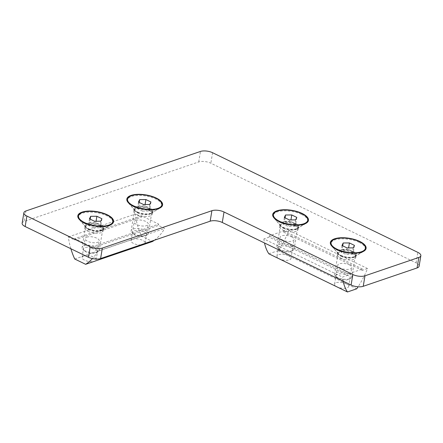 <?xml version="1.0" encoding="UTF-8"?>
<svg xmlns="http://www.w3.org/2000/svg" width="443" height="443" viewBox="0 0 443 443"><rect width="100%" height="100%" fill="white"/><g stroke="black" fill="none" stroke-linecap="round" stroke-linejoin="round"><path stroke-width="0.33" stroke-dasharray="2.21 1.66" d="M134.151 234.098A8.699 3.466 -170.6 0 1 131.748 232.409A8.699 3.466 -170.6 0 1 131.145 230.781A8.699 3.466 -170.6 0 1 136.372 228.505A8.699 3.466 -170.6 0 1 145.293 230.299A8.699 3.466 -170.6 0 1 148.305 233.622A8.699 3.466 -170.6 0 1 147.203 234.967A8.699 3.466 -170.6 0 1 134.151 234.098M144.147 231.927A7.249 2.891 9.4 0 0 135.314 230.559A7.249 2.891 9.4 0 0 132.861 233.682A7.249 2.891 9.4 0 0 139.036 236.363A7.249 2.891 9.4 0 0 145.741 235.814A7.249 2.891 9.4 0 0 144.147 231.927M133.448 206.621A17.393 6.938 -170.6 0 1 128.642 203.243A17.393 6.938 -170.6 0 1 127.423 199.981A17.393 6.938 -170.6 0 1 145.719 195.983A17.393 6.938 -170.6 0 1 161.745 205.663A17.393 6.938 -170.6 0 1 159.546 208.36A17.393 6.938 -170.6 0 1 133.448 206.621M142.441 211.084L148.676 211.04L149.867 208.553L144.822 206.106L138.587 206.145L137.396 208.636L142.441 211.084L143.526 204.528M149.762 204.483L148.676 211.04M150.952 201.991L149.867 208.553M145.088 204.516L144.822 206.106M139.202 202.429L138.587 206.145M138.482 202.08L137.396 208.636M85.134 250.821A8.699 3.466 -170.6 0 1 82.73 249.127A8.699 3.466 -170.6 0 1 82.121 247.499A8.699 3.466 -170.6 0 1 87.354 245.223A8.699 3.466 -170.6 0 1 96.275 247.017A8.699 3.466 -170.6 0 1 99.282 250.339A8.699 3.466 -170.6 0 1 98.185 251.685A8.699 3.466 -170.6 0 1 85.134 250.821M95.129 248.645A7.249 2.891 9.4 0 0 86.291 247.277A7.249 2.891 9.4 0 0 83.843 250.406A7.249 2.891 9.4 0 0 90.012 253.08A7.249 2.891 9.4 0 0 96.718 252.538A7.249 2.891 9.4 0 0 95.129 248.645M84.425 223.344A17.393 6.938 -170.6 0 1 79.618 219.961A17.393 6.938 -170.6 0 1 78.405 216.699A17.393 6.938 -170.6 0 1 96.696 212.701A17.393 6.938 -170.6 0 1 112.727 222.38A17.393 6.938 -170.6 0 1 110.528 225.077A17.393 6.938 -170.6 0 1 84.425 223.344M93.418 227.802L99.653 227.763L100.843 225.271L95.804 222.823L89.569 222.862L88.373 225.354L93.418 227.802L94.503 221.245M100.738 221.201L99.653 227.763M101.929 218.715L100.843 225.271M96.065 221.234L95.804 222.823M90.184 219.147L89.569 222.862M89.458 218.798L88.373 225.354M348.802 273.696A8.699 3.466 -170.6 0 1 351.808 277.013A8.699 3.466 -170.6 0 1 350.712 278.365A8.699 3.466 -170.6 0 1 337.66 277.495A8.699 3.466 -170.6 0 1 335.257 275.806A8.699 3.466 -170.6 0 1 334.648 274.173A8.699 3.466 -170.6 0 1 339.881 271.902A8.699 3.466 -170.6 0 1 348.802 273.696M338.369 278.492A7.249 2.891 9.4 0 0 349.245 279.212A7.249 2.891 9.4 0 0 343.486 274.056A7.249 2.891 9.4 0 0 336.37 277.08A7.249 2.891 9.4 0 0 338.369 278.492M359.234 242.421A17.393 6.938 -170.6 0 1 365.253 249.06A17.393 6.938 -170.6 0 1 363.055 251.751A17.393 6.938 -170.6 0 1 346.963 253.064A17.393 6.938 -170.6 0 1 332.15 246.635A17.393 6.938 -170.6 0 1 330.932 243.379A17.393 6.938 -170.6 0 1 341.398 238.827A17.393 6.938 -170.6 0 1 359.234 242.421M348.331 249.498L342.096 249.542L340.905 252.034L345.944 254.481L352.179 254.437L353.376 251.945L348.331 249.498L348.591 247.914M342.71 245.826L342.096 249.542M341.99 245.472L340.905 252.034M347.03 247.925L345.944 254.481M353.265 247.881L352.179 254.437M354.461 245.389L353.376 251.945M291.156 245.71A8.699 3.466 -170.6 0 1 294.163 249.027A8.699 3.466 -170.6 0 1 293.067 250.373A8.699 3.466 -170.6 0 1 280.015 249.509A8.699 3.466 -170.6 0 1 277.611 247.814A8.699 3.466 -170.6 0 1 277.002 246.186A8.699 3.466 -170.6 0 1 282.235 243.916A8.699 3.466 -170.6 0 1 291.156 245.71M280.724 250.505A7.249 2.891 9.4 0 0 291.599 251.225A7.249 2.891 9.4 0 0 285.84 246.07A7.249 2.891 9.4 0 0 278.725 249.093A7.249 2.891 9.4 0 0 280.724 250.505M301.589 214.434A17.393 6.938 -170.6 0 1 307.608 221.074A17.393 6.938 -170.6 0 1 305.41 223.765A17.393 6.938 -170.6 0 1 289.312 225.072A17.393 6.938 -170.6 0 1 274.499 218.648A17.393 6.938 -170.6 0 1 273.287 215.392A17.393 6.938 -170.6 0 1 283.747 210.84A17.393 6.938 -170.6 0 1 301.589 214.434M290.686 221.511L284.45 221.555L283.254 224.042L288.299 226.495L294.534 226.451L295.725 223.959L290.686 221.511L290.946 219.927M285.065 217.84L284.45 221.555M284.34 217.485L283.254 224.042M289.384 219.933L288.299 226.495M295.619 219.894L294.534 226.451M296.81 217.402L295.725 223.959M86.856 237.132A7.127 2.841 -170.6 0 1 94.868 237.442A7.127 2.841 -170.6 0 1 99.254 240.903A7.127 2.841 -170.6 0 1 91.756 242.542A7.127 2.841 -170.6 0 1 85.189 238.572A7.127 2.841 -170.6 0 1 86.856 237.132M83.727 256.015A7.127 2.841 9.4 0 0 82.066 257.461A7.127 2.841 9.4 0 0 88.633 261.425A7.127 2.841 9.4 0 0 96.125 259.786A7.127 2.841 9.4 0 0 91.745 256.325A7.127 2.841 9.4 0 0 83.727 256.015M135.874 220.415A7.127 2.841 -170.6 0 1 143.892 220.725A7.127 2.841 -170.6 0 1 148.272 224.186A7.127 2.841 -170.6 0 1 140.78 225.825A7.127 2.841 -170.6 0 1 134.212 221.854A7.127 2.841 -170.6 0 1 135.874 220.415M132.75 239.298A7.127 2.841 9.4 0 0 131.084 240.743A7.127 2.841 9.4 0 0 137.651 244.708A7.127 2.841 9.4 0 0 145.149 243.069A7.127 2.841 9.4 0 0 140.763 239.608A7.127 2.841 9.4 0 0 132.75 239.298M154.369 240.228A57.983 42.689 -108.8 0 0 164.68 228.45L158.456 225.426L158.672 224.114L141.638 215.846L141.422 217.159L135.198 214.135A57.983 42.689 -108.8 0 0 141.572 236.213L152.486 241.513M70.874 248.733A57.983 42.689 71.2 0 1 68.355 236.933L74.574 239.956L74.795 238.644L91.823 246.912L91.607 248.224L158.456 225.426M91.823 246.912L158.672 224.114M91.607 248.224L97.831 251.247L164.68 228.45M97.831 251.247A57.983 42.689 71.2 0 1 92.454 258.607M74.723 259.011L141.572 236.213M68.355 236.933L135.198 214.135M74.574 239.956L141.422 217.159M141.638 215.846L74.795 238.644M291.671 236.872A7.127 2.841 -170.6 0 1 294.135 239.591A7.127 2.841 -170.6 0 1 286.638 241.23A7.127 2.841 -170.6 0 1 280.07 237.265A7.127 2.841 -170.6 0 1 284.356 235.399A7.127 2.841 -170.6 0 1 291.671 236.872M288.543 255.755A7.127 2.841 9.4 0 0 281.233 254.288A7.127 2.841 9.4 0 0 276.947 256.148A7.127 2.841 9.4 0 0 283.514 260.119A7.127 2.841 9.4 0 0 291.007 258.479A7.127 2.841 9.4 0 0 288.543 255.755M349.317 264.859A7.127 2.841 -170.6 0 1 351.781 267.578A7.127 2.841 -170.6 0 1 344.289 269.217A7.127 2.841 -170.6 0 1 337.721 265.252A7.127 2.841 -170.6 0 1 342.007 263.386A7.127 2.841 -170.6 0 1 349.317 264.859M346.188 283.741A7.127 2.841 9.4 0 0 338.878 282.274A7.127 2.841 9.4 0 0 334.592 284.135A7.127 2.841 9.4 0 0 341.16 288.105A7.127 2.841 9.4 0 0 348.658 286.466A7.127 2.841 9.4 0 0 346.188 283.741M343.137 281.155A57.983 31.702 -64.1 0 1 342.483 277.091L347.772 275.286L347.988 273.973L362.474 269.034L362.258 270.346L367.546 268.541A57.983 31.702 -64.1 0 1 358.099 286.782M268.851 253.806L278.138 250.644A57.983 31.702 115.9 0 0 288.941 230.377L283.647 232.182L283.863 230.869L269.383 235.809L269.161 237.121L347.772 275.286M269.383 235.809L347.988 273.973M269.161 237.121L263.873 238.927L342.483 277.091M263.873 238.927A57.983 31.702 115.9 0 0 264.526 242.991M278.138 250.644L356.748 288.803M288.941 230.377L367.546 268.541M283.647 232.182L362.258 270.346M362.474 269.034L283.863 230.869M419.111 266.182A8.699 3.466 9.4 0 0 416.104 262.865L210.846 163.212A8.699 3.466 9.4 0 0 198.724 161.933L24.182 221.461A8.699 3.466 9.4 0 0 22.15 223.222M87.924 231.307A9.419 3.754 9.4 0 0 97.587 233.251A9.419 3.754 9.4 0 0 103.252 230.786A9.419 3.754 9.4 0 0 94.575 225.542A9.419 3.754 9.4 0 0 84.663 227.708A9.419 3.754 9.4 0 0 87.924 231.307M340.451 257.981A9.419 3.754 9.4 0 0 350.114 259.925A9.419 3.754 9.4 0 0 355.784 257.461A9.419 3.754 9.4 0 0 347.102 252.217A9.419 3.754 9.4 0 0 337.189 254.382A9.419 3.754 9.4 0 0 340.451 257.981M136.948 214.584A9.419 3.754 9.4 0 0 146.611 216.533A9.419 3.754 9.4 0 0 152.276 214.069A9.419 3.754 9.4 0 0 143.593 208.819A9.419 3.754 9.4 0 0 133.686 210.99A9.419 3.754 9.4 0 0 136.948 214.584M282.806 229.995A9.419 3.754 9.4 0 0 292.469 231.938A9.419 3.754 9.4 0 0 298.133 229.474A9.419 3.754 9.4 0 0 289.456 224.23A9.419 3.754 9.4 0 0 279.544 226.395A9.419 3.754 9.4 0 0 282.806 229.995M88.356 228.682A9.419 3.754 9.4 0 0 102.499 229.624A9.419 3.754 9.4 0 0 103.69 228.162A9.419 3.754 9.4 0 0 95.007 222.918A9.419 3.754 9.4 0 0 85.1 225.083A9.419 3.754 9.4 0 0 85.754 226.849A9.419 3.754 9.4 0 0 88.356 228.682M340.888 255.356A9.419 3.754 9.4 0 0 355.026 256.298A9.419 3.754 9.4 0 0 356.216 254.841A9.419 3.754 9.4 0 0 347.534 249.592A9.419 3.754 9.4 0 0 337.627 251.762A9.419 3.754 9.4 0 0 338.286 253.529A9.419 3.754 9.4 0 0 340.888 255.356M137.38 211.964A9.419 3.754 9.4 0 0 151.517 212.9A9.419 3.754 9.4 0 0 152.708 211.444A9.419 3.754 9.4 0 0 144.03 206.2A9.419 3.754 9.4 0 0 134.118 208.365A9.419 3.754 9.4 0 0 134.777 210.132A9.419 3.754 9.4 0 0 137.38 211.964M283.238 227.37A9.419 3.754 9.4 0 0 297.38 228.311A9.419 3.754 9.4 0 0 298.571 226.855A9.419 3.754 9.4 0 0 289.888 221.605A9.419 3.754 9.4 0 0 279.982 223.776A9.419 3.754 9.4 0 0 280.635 225.537A9.419 3.754 9.4 0 0 283.238 227.37M148.798 209.118A8.699 3.466 9.4 0 0 139.883 207.324A8.699 3.466 9.4 0 0 134.65 209.6A8.699 3.466 9.4 0 0 137.662 212.917A8.699 3.466 9.4 0 0 146.578 214.711A8.699 3.466 9.4 0 0 151.811 212.441A8.699 3.466 9.4 0 0 148.798 209.118M137.59 212.418A8.954 3.572 -170.6 0 1 135.115 210.674A8.954 3.572 -170.6 0 1 138.144 206.815A8.954 3.572 -170.6 0 1 149.058 208.503A8.954 3.572 -170.6 0 1 151.024 213.31A8.954 3.572 -170.6 0 1 137.59 212.418M99.78 225.836A8.699 3.466 9.4 0 0 90.859 224.042A8.699 3.466 9.4 0 0 85.626 226.318A8.699 3.466 9.4 0 0 88.639 229.635A8.699 3.466 9.4 0 0 97.56 231.434A8.699 3.466 9.4 0 0 102.787 229.158A8.699 3.466 9.4 0 0 99.78 225.836M88.567 229.136A8.954 3.572 -170.6 0 1 86.097 227.397A8.954 3.572 -170.6 0 1 89.121 223.532A8.954 3.572 -170.6 0 1 100.035 225.227A8.954 3.572 -170.6 0 1 102.001 230.028A8.954 3.572 -170.6 0 1 88.567 229.136M341.165 256.314A8.699 3.466 9.4 0 0 350.086 258.108A8.699 3.466 9.4 0 0 355.319 255.832A8.699 3.466 9.4 0 0 352.307 252.516A8.699 3.466 9.4 0 0 343.386 250.716A8.699 3.466 9.4 0 0 338.159 252.992A8.699 3.466 9.4 0 0 341.165 256.314M352.562 251.901A8.954 3.572 -170.6 0 1 354.527 256.702A8.954 3.572 -170.6 0 1 341.093 255.81A8.954 3.572 -170.6 0 1 338.624 254.072A8.954 3.572 -170.6 0 1 341.653 250.212A8.954 3.572 -170.6 0 1 352.562 251.901M283.52 228.328A8.699 3.466 9.4 0 0 292.441 230.122A8.699 3.466 9.4 0 0 297.668 227.846A8.699 3.466 9.4 0 0 294.661 224.529A8.699 3.466 9.4 0 0 285.741 222.729A8.699 3.466 9.4 0 0 280.508 225.005A8.699 3.466 9.4 0 0 283.52 228.328M294.916 223.914A8.954 3.572 -170.6 0 1 296.882 228.715A8.954 3.572 -170.6 0 1 283.448 227.824A8.954 3.572 -170.6 0 1 280.978 226.085A8.954 3.572 -170.6 0 1 284.002 222.225A8.954 3.572 -170.6 0 1 294.916 223.914M416.104 262.865L417.838 252.372M212.585 152.719L210.846 163.212M198.724 161.933L200.463 151.44M25.915 210.968L24.182 221.461M145.741 235.814L147.203 234.967M132.861 233.682L131.748 232.409M128.642 203.243L135.115 210.674L134.65 209.6L131.145 230.781M159.546 208.36L151.024 213.31L151.811 212.441L148.305 233.622M96.718 252.538L98.185 251.685M83.843 250.406L82.73 249.127M79.618 219.961L86.097 227.397L85.626 226.318L82.121 247.499M110.528 225.077L102.001 230.028L102.787 229.158L99.282 250.339M349.245 279.212L350.712 278.365M336.37 277.08L335.257 275.806M332.15 246.635L338.624 254.072L338.159 252.992L334.648 274.173M363.055 251.751L354.527 256.702L355.319 255.832L351.808 277.013M291.599 251.225L293.067 250.373M278.725 249.093L277.611 247.814M274.499 218.648L280.978 226.085L280.508 225.005L277.002 246.186M305.41 223.765L296.882 228.715L297.668 227.846L294.163 249.027M96.125 259.786L99.254 240.903M82.066 257.461L85.189 238.572M145.149 243.069L148.272 224.186M131.084 240.743L134.212 221.854M291.007 258.479L294.135 239.591M276.947 256.148L280.07 237.265M348.658 286.466L351.781 267.578M334.592 284.135L337.721 265.252M102.499 229.624L111.282 224.518M85.754 226.849L79.087 219.191M103.252 230.786L103.69 228.162M84.663 227.708L85.1 225.083M355.026 256.298L363.808 251.198M338.286 253.529L331.613 245.865M355.784 257.461L356.216 254.841M337.189 254.382L337.627 251.762M151.517 212.9L160.3 207.8M134.777 210.132L128.105 202.473M152.276 214.069L152.708 211.444M133.686 210.99L134.118 208.365M297.38 228.311L306.163 223.211M280.635 225.537L273.968 217.878M298.133 229.474L298.571 226.855M279.544 226.395L279.982 223.776"/><path stroke-width="0.66" d="M149.762 204.483L143.526 204.528L138.482 202.08L139.672 199.588L145.908 199.544L150.952 201.991L149.762 204.483M145.908 199.544L145.088 204.516M139.672 199.588L139.202 202.429M133.576 205.834A17.393 6.938 -170.6 0 1 127.556 199.195A17.393 6.938 -170.6 0 1 145.852 195.191A17.393 6.938 -170.6 0 1 161.878 204.876A17.393 6.938 -170.6 0 1 151.417 209.428A17.393 6.938 -170.6 0 1 133.576 205.834M100.738 221.201L94.503 221.245L89.458 218.798L90.654 216.306L96.89 216.267L101.929 218.715L100.738 221.201M96.89 216.267L96.065 221.234M90.654 216.306L90.184 219.147M84.552 222.558A17.393 6.938 -170.6 0 1 78.533 215.913A17.393 6.938 -170.6 0 1 96.829 211.915A17.393 6.938 -170.6 0 1 112.854 221.594A17.393 6.938 -170.6 0 1 102.394 226.146A17.393 6.938 -170.6 0 1 84.552 222.558M349.416 242.941L354.461 245.389L353.265 247.881L347.03 247.925L341.99 245.472L343.181 242.986L349.416 242.941L348.591 247.914M343.181 242.986L342.71 245.826M359.367 241.634A17.393 6.938 -170.6 0 1 365.386 248.274A17.393 6.938 -170.6 0 1 347.09 252.272A17.393 6.938 -170.6 0 1 331.065 242.592A17.393 6.938 -170.6 0 1 341.525 238.041A17.393 6.938 -170.6 0 1 359.367 241.634M291.771 214.955L296.81 217.402L295.619 219.894L289.384 219.933L284.34 217.485L285.536 214.999L291.771 214.955L290.946 219.927M285.536 214.999L285.065 217.84M301.716 213.642A17.393 6.938 -170.6 0 1 307.735 220.287A17.393 6.938 -170.6 0 1 289.445 224.285A17.393 6.938 -170.6 0 1 273.414 214.606A17.393 6.938 -170.6 0 1 283.88 210.054A17.393 6.938 -170.6 0 1 301.716 213.642M92.454 258.607A57.983 42.689 71.2 0 1 85.643 264.316L152.486 241.513A57.983 42.689 -108.8 0 0 154.369 240.228M85.643 264.316L74.723 259.011A57.983 42.689 71.2 0 1 70.874 248.733M358.099 286.782A57.983 31.702 -64.1 0 1 356.748 288.803L347.462 291.97A57.983 31.702 -64.1 0 1 343.137 281.155M264.526 242.991A57.983 31.702 115.9 0 0 268.851 253.806L347.462 291.97M102.344 248.074L211.898 210.707L210.159 221.201L100.605 258.562L102.344 248.074A8.699 3.466 -170.6 0 1 90.222 246.79L26.896 216.051A8.699 3.466 -170.6 0 1 23.889 212.729A8.699 3.466 -170.6 0 1 25.915 210.968L200.463 151.44A8.699 3.466 -170.6 0 1 212.585 152.719L417.838 252.372A8.699 3.466 -170.6 0 1 420.85 255.689A8.699 3.466 -170.6 0 1 418.818 257.449L364.971 275.817A8.699 3.466 -170.6 0 1 352.849 274.538L351.111 285.026A8.699 3.466 9.4 0 0 363.232 286.305L417.084 267.943A8.699 3.466 9.4 0 0 419.111 266.182L420.85 255.689M351.111 285.026L222.281 222.48L224.02 211.992A8.699 3.466 9.4 0 0 211.898 210.707M224.02 211.992L352.849 274.538M278.974 221.4A18.119 7.226 -170.6 0 1 273.968 217.878A18.119 7.226 -170.6 0 1 291.76 210.314A18.119 7.226 -170.6 0 1 306.163 223.211A18.119 7.226 -170.6 0 1 278.974 221.4M133.11 205.995A18.119 7.226 -170.6 0 1 128.105 202.473A18.119 7.226 -170.6 0 1 145.897 194.909A18.119 7.226 -170.6 0 1 160.3 207.8A18.119 7.226 -170.6 0 1 133.11 205.995M336.619 249.387A18.119 7.226 -170.6 0 1 331.613 245.865A18.119 7.226 -170.6 0 1 349.405 238.306A18.119 7.226 -170.6 0 1 363.808 251.198A18.119 7.226 -170.6 0 1 336.619 249.387M84.092 222.713A18.119 7.226 -170.6 0 1 79.087 219.191A18.119 7.226 -170.6 0 1 96.879 211.627A18.119 7.226 -170.6 0 1 111.282 224.518A18.119 7.226 -170.6 0 1 84.092 222.713M23.889 212.729L22.15 223.222A8.699 3.466 9.4 0 0 25.162 226.539L88.484 257.283A8.699 3.466 9.4 0 0 100.605 258.562M210.159 221.201A8.699 3.466 -170.6 0 1 222.281 222.48M418.818 257.449L417.084 267.943M25.162 226.539L26.896 216.051M90.222 246.79L88.484 257.283M363.232 286.305L364.971 275.817M127.556 199.195L127.423 199.981M161.878 204.876L161.745 205.663M78.533 215.913L78.405 216.699M112.854 221.594L112.727 222.38M331.065 242.592L330.932 243.379M365.386 248.274L365.253 249.06M273.414 214.606L273.287 215.392M307.735 220.287L307.608 221.074"/></g></svg>
